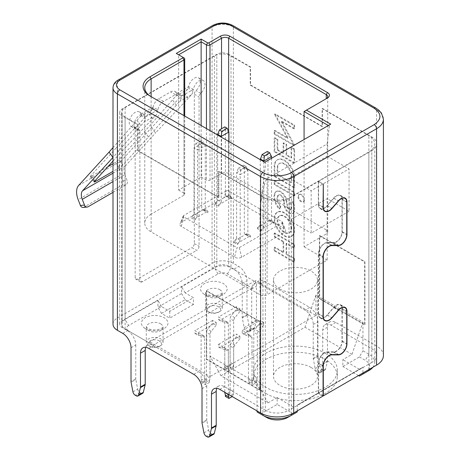 <?xml version="1.0" encoding="UTF-8"?>
<svg xmlns="http://www.w3.org/2000/svg" width="460" height="460" viewBox="0 0 460 460"><rect width="100%" height="100%" fill="white"/><g stroke="black" fill="none" stroke-linecap="round" stroke-linejoin="round"><path stroke-width="0.34" stroke-dasharray="2.3 1.72" d="M145.216 328.589C151.524 331.551 157.837 331.551 164.151 328.589C169.274 324.95 169.274 321.304 164.151 317.659C157.837 314.697 151.53 314.697 145.216 317.659C140.087 321.298 140.087 324.944 145.216 328.589M204.384 294.429C210.691 297.39 216.999 297.39 223.313 294.429C228.442 290.789 228.442 287.149 223.313 283.498C217.005 280.542 210.697 280.542 204.384 283.498C199.255 287.143 199.255 290.783 204.384 294.429M78.677 185.403L121.273 160.804L151.656 127.506L187.571 89.366A6.693 3.864 -120 0 0 188.307 87.814L188.594 86.641L193.327 89.372A8.366 4.83 -60 0 1 197.495 82.076A8.366 4.83 -60 0 1 203.239 80.517A8.366 4.83 -60 0 1 204.976 84.352A8.366 4.83 -60 0 1 200.75 93.334A3.346 1.932 120 0 0 199.059 96.933L199.059 246.267A3.346 1.932 -60 0 1 196.69 250.367L191.958 247.635A3.346 1.932 120 0 0 194.321 243.535L194.321 94.196A3.346 1.932 -60 0 1 196.012 90.603A8.366 4.83 120 0 0 200.238 81.615A8.366 4.83 120 0 0 198.507 77.786A8.366 4.83 120 0 0 192.763 79.344A8.366 4.83 120 0 0 188.594 86.641L176.387 93.685A8.366 4.83 120 0 0 174.84 91.448A8.366 4.83 120 0 0 170.654 91.862L158.827 98.699A8.366 4.83 120 0 0 153.094 107.134L157.826 109.865A8.366 4.83 -60 0 1 163.559 101.43L175.392 94.599A8.366 4.83 -60 0 1 179.572 94.185A8.366 4.83 -60 0 1 181.119 96.416L176.387 93.685L176.473 94.645A6.693 3.864 60 0 1 175.737 96.198L144.555 131.606L119.019 159.597A3.346 0.494 -36 0 1 115.31 162.438L112.999 163.771M274.787 218.437A14.013 8.09 -120 0 0 280.905 232.541A14.013 8.09 -120 0 0 291.709 236.296A14.013 8.09 -120 0 0 294.613 229.879A14.013 8.09 -120 0 0 288.495 215.774A14.013 8.09 -120 0 0 277.69 212.02A14.013 8.09 -120 0 0 274.787 218.437M294.02 230.218A14.013 8.09 60 0 1 291.117 236.636A14.013 8.09 60 0 1 280.318 232.881A14.013 8.09 60 0 1 274.2 218.776A14.013 8.09 60 0 1 277.098 212.359A14.013 8.09 60 0 1 287.902 216.114A14.013 8.09 60 0 1 294.02 230.218M280.951 206.27L280.364 206.609A8.021 4.629 60 0 1 276.995 198.685A8.021 4.629 60 0 1 277.409 196.466A4.226 2.438 60 0 1 278.219 195.212A4.226 2.438 60 0 1 281.25 196.115A4.226 2.438 60 0 1 283.279 200.019A134.527 77.671 60 0 1 283.814 203.544L284.406 203.199L285.016 206.413A6.877 3.967 -120 0 0 293.055 213.221A6.877 3.967 -120 0 0 294.176 211.853A13.932 8.044 -120 0 0 293.187 201.785L290.657 202.13A9.723 5.618 60 0 1 291.37 209.093A2.668 1.541 60 0 1 290.956 209.582A2.668 1.541 60 0 1 287.822 206.914A16.985 9.809 60 0 1 287.339 204.332A138.73 80.097 -120 0 0 286.798 200.727A8.429 4.87 -120 0 0 282.716 193.005A8.429 4.87 -120 0 0 276.707 191.233A8.429 4.87 -120 0 0 275.161 193.459A12.225 7.061 -120 0 0 274.614 196.627A12.225 7.061 -120 0 0 279.743 208.708L280.951 206.27A8.021 4.629 60 0 1 277.587 198.34A8.021 4.629 60 0 1 278.001 196.127A4.226 2.438 60 0 1 278.812 194.873A4.226 2.438 60 0 1 281.842 195.776A4.226 2.438 60 0 1 283.872 199.674A134.527 77.671 60 0 1 284.406 203.199M280.364 206.609L279.151 209.047A12.225 7.061 60 0 1 274.022 196.966A12.225 7.061 60 0 1 274.568 193.798L275.161 193.459M298.574 196.236A4.203 2.426 -120 0 0 300.409 200.468A4.203 2.426 -120 0 0 303.652 201.589A4.203 2.426 -120 0 0 304.52 199.669A4.203 2.426 -120 0 0 302.686 195.437A4.203 2.426 -120 0 0 299.443 194.31A4.203 2.426 -120 0 0 298.574 196.236M303.928 200.008A4.203 2.426 60 0 1 303.059 201.934A4.203 2.426 60 0 1 299.816 200.807A4.203 2.426 60 0 1 297.982 196.575A4.203 2.426 60 0 1 298.85 194.649A4.203 2.426 60 0 1 302.093 195.776A4.203 2.426 60 0 1 303.928 200.008M121.273 160.804A16.732 9.66 -120 0 0 119.18 167.359A16.732 9.66 -120 0 0 120.767 175.105L78.165 199.697M291.048 228.505A9.809 5.664 -120 0 0 286.764 218.632A9.809 5.664 -120 0 0 279.203 216.005A9.809 5.664 -120 0 0 277.173 220.495A9.809 5.664 -120 0 0 281.451 230.368A9.809 5.664 -120 0 0 289.012 232.996A9.809 5.664 -120 0 0 291.048 228.505M291.634 228.16A9.809 5.664 -120 0 0 287.356 218.287A9.809 5.664 -120 0 0 279.795 215.659A9.809 5.664 -120 0 0 277.765 220.15A9.809 5.664 -120 0 0 282.043 230.023A9.809 5.664 -120 0 0 289.604 232.651A9.809 5.664 -120 0 0 291.634 228.16M112.999 173.19L125.172 166.158A10.04 5.796 -120 0 0 123.918 170.091A10.04 5.796 -120 0 0 124.867 174.737L112.999 181.591M265.914 393.495A41.837 24.156 0 0 0 311.506 398.728A41.837 24.156 0 0 0 337.335 376.412A41.837 24.156 0 0 0 325.082 359.335A41.837 24.156 0 0 0 279.484 354.096A41.837 24.156 0 0 0 253.661 376.412A41.837 24.156 0 0 0 265.914 393.495M325.082 353.188A41.837 24.156 180 0 1 337.335 370.265A41.837 24.156 180 0 1 311.506 392.581A41.837 24.156 180 0 1 265.914 387.343A41.837 24.156 180 0 1 253.661 370.265A41.837 24.156 180 0 1 279.484 347.95A41.837 24.156 180 0 1 325.082 353.188M148.764 345.673A8.366 4.83 0 0 0 160.597 345.673A8.366 4.83 0 0 0 163.047 342.257A8.366 4.83 0 0 0 160.597 338.842A8.366 4.83 0 0 0 151.478 337.789A8.366 4.83 0 0 0 146.314 342.257A8.366 4.83 0 0 0 148.764 345.673L149.948 346.351A6.693 3.864 0 0 0 159.413 346.351A6.693 3.864 0 0 0 159.413 340.889A6.693 3.864 0 0 0 149.948 340.889A6.693 3.864 0 0 0 149.948 346.351L148.764 345.673M207.931 311.512A8.366 4.83 0 0 0 219.765 311.512A8.366 4.83 0 0 0 222.214 308.096A8.366 4.83 0 0 0 219.765 304.681A8.366 4.83 0 0 0 210.645 303.634A8.366 4.83 0 0 0 205.482 308.096A8.366 4.83 0 0 0 207.931 311.512L209.116 312.196A6.693 3.864 0 0 0 218.58 312.196A6.693 3.864 0 0 0 218.58 306.728A6.693 3.864 0 0 0 209.116 306.728A6.693 3.864 0 0 0 209.116 312.196L207.931 311.512M311.058 367.431A22.005 12.707 0 0 0 287.075 364.676A22.005 12.707 0 0 0 273.493 376.412A22.005 12.707 0 0 0 279.939 385.399A22.005 12.707 0 0 0 303.916 388.154A22.005 12.707 0 0 0 317.503 376.412A22.005 12.707 0 0 0 311.058 367.431M279.939 289.07A22.005 12.707 180 0 1 273.493 280.082A22.005 12.707 180 0 1 287.075 268.347A22.005 12.707 180 0 1 311.058 271.101A22.005 12.707 180 0 1 317.503 280.082A22.005 12.707 180 0 1 303.916 291.824A22.005 12.707 180 0 1 279.939 289.07M383.416 355.574A23.431 13.524 0 0 0 376.556 346.012L335.731 322.443A11.713 6.762 -120 0 0 329.872 321.862A11.713 6.762 -120 0 0 327.445 327.227L327.445 361.048A3.346 1.932 60 0 1 327.376 361.669L325.53 369.138A3.346 1.932 60 0 1 324.904 370.047A3.346 1.932 60 0 1 323.23 369.88L322.195 369.282A3.346 1.932 60 0 1 319.901 365.89L318.05 356.287A3.346 1.932 60 0 1 317.981 355.58L317.981 321.759A11.713 6.762 -120 0 0 309.695 307.412L264.73 281.451A11.713 6.762 -120 0 0 258.877 280.87A11.713 6.762 -120 0 0 256.45 286.235L256.45 320.056A3.346 1.932 60 0 1 256.375 320.678L254.529 328.147A3.346 1.932 60 0 1 253.908 329.055A3.346 1.932 60 0 1 252.235 328.888L251.194 328.291A3.346 1.932 60 0 1 248.9 324.898L247.054 315.296A3.346 1.932 60 0 1 246.98 314.594L246.98 280.767A11.713 6.762 -120 0 0 238.7 266.42L233.375 263.344A15.059 8.694 0 0 0 212.071 263.344L117.409 318.004A15.059 8.694 0 0 0 112.999 324.15M131.014 347.72L135.752 344.988A11.713 6.762 -120 0 0 127.466 330.642L122.141 327.566A8.366 4.83 180 0 1 119.692 324.15A8.366 4.83 180 0 1 122.141 320.735L216.804 266.081L216.804 54.291L122.141 108.945A8.366 4.83 0 0 0 119.692 112.361A8.366 4.83 0 0 0 122.141 115.776L137.712 124.769L137.712 150.776L218.558 197.449L218.558 171.442L265.322 198.438L265.322 410.234L224.497 386.659A11.713 6.762 -120 0 0 218.644 386.084A11.713 6.762 -120 0 0 216.775 388.315M135.752 344.988L135.752 378.81A3.346 1.932 -120 0 0 135.821 379.511L131.088 382.248M132.934 391.851L137.666 389.114L135.821 379.511M137.666 389.114A3.346 1.932 -120 0 0 139.961 392.512L141.001 393.11A3.346 1.932 -120 0 0 142.675 393.277M202.015 388.711L206.747 385.98A11.713 6.762 -120 0 0 198.467 371.634L153.496 345.673A11.713 6.762 -120 0 0 147.643 345.092A11.713 6.762 -120 0 0 145.774 347.323M206.747 385.98L206.747 419.802A3.346 1.932 -120 0 0 206.822 420.503L202.084 423.24M203.935 432.837L208.667 430.106L206.822 420.503M208.667 430.106A3.346 1.932 -120 0 0 210.962 433.504L212.002 434.102A3.346 1.932 -120 0 0 213.676 434.269M265.322 410.234A16.732 9.66 0 0 0 288.989 410.234L288.989 198.438L318.337 181.499L318.337 204.602A8.7 5.026 120 0 0 320.137 208.587A8.7 5.026 120 0 0 327.238 205.815L333.782 198.266A8.033 4.64 -60 0 1 340.337 195.707A8.033 4.64 -60 0 1 342.004 199.387L342.004 231.932A8.033 4.64 -60 0 1 333.782 242.541L327.238 242.541A8.7 5.026 120 0 0 318.337 254.041L318.337 313.916A8.7 5.026 120 0 0 320.137 317.9A8.7 5.026 120 0 0 327.238 315.129L333.782 307.573A8.033 4.64 -60 0 1 340.337 305.02A8.033 4.64 -60 0 1 342.004 308.695L342.004 341.245A8.033 4.64 -60 0 1 333.782 351.854L327.238 351.854A8.7 5.026 120 0 0 318.337 363.348L318.337 393.288L288.989 410.234M318.337 393.288L323.07 396.02M133.469 126.713L138.201 129.45A8.366 4.83 -60 0 1 135.706 129.174A8.366 4.83 -60 0 1 135.706 119.508A8.366 4.83 -60 0 1 144.072 114.678A8.366 4.83 -60 0 1 145.619 116.915L140.886 114.183A8.366 4.83 120 0 0 139.34 111.947A8.366 4.83 120 0 0 130.974 116.777A8.366 4.83 120 0 0 130.974 126.437A8.366 4.83 120 0 0 133.469 126.713A3.346 1.932 -60 0 1 134.464 126.828A3.346 1.932 -60 0 1 135.159 128.357L135.159 277.69A3.346 1.932 120 0 0 135.849 279.226A3.346 1.932 120 0 0 137.523 279.059L191.958 247.635M259.664 390.091L259.664 321.684L206.413 290.938L206.413 359.352L259.664 390.091L259.963 389.925L259.963 321.511L206.712 290.766L206.413 290.938M233.967 269.152L228.637 266.081L228.637 54.291L250.527 66.924L250.527 84.916L322.42 126.425L322.42 108.433L371.824 136.953A16.732 9.66 180 0 1 376.723 143.784A16.732 9.66 180 0 1 371.824 150.615L371.824 362.411A16.732 9.66 0 0 0 376.723 355.574A16.732 9.66 0 0 0 371.824 348.743L330.999 325.174A11.713 6.762 -120 0 0 325.139 324.593A11.713 6.762 -120 0 0 322.713 329.958L322.713 363.779A3.346 1.932 60 0 1 322.644 364.4L320.792 371.87A3.346 1.932 60 0 1 320.171 372.778A3.346 1.932 60 0 1 318.498 372.617L317.463 372.013A3.346 1.932 60 0 1 315.163 368.621L313.317 359.018A3.346 1.932 60 0 1 313.248 358.317L313.248 324.49A11.713 6.762 -120 0 0 304.963 310.143L259.998 284.182A11.713 6.762 -120 0 0 254.138 283.601A11.713 6.762 -120 0 0 251.712 288.966L251.712 322.788A3.346 1.932 60 0 1 251.643 323.409L249.797 330.878A3.346 1.932 60 0 1 249.176 331.792A3.346 1.932 60 0 1 247.497 331.625L246.462 331.027A3.346 1.932 60 0 1 244.168 327.629L242.316 318.027A3.346 1.932 60 0 1 242.247 317.325L242.247 283.498A11.713 6.762 -120 0 0 233.967 269.152L238.7 266.42M371.824 362.411L318.573 393.15L323.07 395.749M318.573 393.15L318.573 363.216L323.075 365.815M331.407 354.625L327.135 352.159A8.366 4.83 120 0 0 318.573 363.216M327.135 352.159L333.678 352.159A8.366 4.83 120 0 0 342.24 341.107L342.24 308.556A8.366 4.83 120 0 0 340.503 304.727A8.366 4.83 120 0 0 333.678 307.389L327.135 314.945L331.867 317.676M323.07 316.376L318.573 313.777A8.366 4.83 120 0 0 320.304 317.607A8.366 4.83 120 0 0 327.135 314.945M318.573 313.777L318.573 253.903L323.075 256.502M331.407 245.318L327.135 242.851A8.366 4.83 120 0 0 318.573 253.903M327.135 242.851L333.678 242.851A8.366 4.83 120 0 0 342.24 231.794L342.24 199.249A8.366 4.83 120 0 0 340.503 195.419A8.366 4.83 120 0 0 333.678 198.082L327.135 205.631L331.867 208.368M323.07 207.063L318.573 204.464A8.366 4.83 120 0 0 320.304 208.299A8.366 4.83 120 0 0 327.135 205.631M318.573 204.464L318.573 181.361L323.305 184.092M323.07 184.23L318.337 181.499M264.73 162.23L265.759 162.823L259.998 209.375C261.596 195.27 265.5 178.359 267.099 178.63L327.152 143.957L329.36 126.103L330.7 124.142M151.11 96.634A21.752 12.558 0 0 0 151.133 96.646L265.759 162.823M149.948 95.962L151.133 96.646L149.948 95.962L151.133 96.646L151.133 231.92L259.998 294.774A5.02 2.898 -0 0 0 267.099 294.774L327.152 260.101L327.152 198.611L289.282 220.472L289.282 178.118L327.152 156.256L327.152 143.957M151.133 96.646L151.133 214.159L183.971 195.195A2.513 1.449 0 0 0 184.707 194.172A2.513 1.449 0 0 0 183.971 193.148L183.971 57.874L176.278 53.435M326.272 98.687A5.02 2.898 180 0 1 326.266 98.693L304.077 111.504M329.36 126.103L328.336 125.511M137.523 279.059L142.255 281.79L196.69 250.367M142.255 281.79A3.346 1.932 -60 0 1 140.582 281.957A3.346 1.932 -60 0 1 139.892 280.427L135.159 277.69M138.201 129.45A3.346 1.932 -60 0 1 139.196 129.559A3.346 1.932 -60 0 1 139.892 131.088L139.892 280.427M140.237 116.696L152.07 109.859A6.693 3.864 -120 0 0 152.806 108.313L153.094 107.134L140.886 114.183L140.973 115.144A6.693 3.864 60 0 1 140.237 116.696L112.999 147.608M228.637 266.081A8.366 4.83 0 0 0 216.804 266.081M259.664 321.684L259.963 321.511M206.413 359.352L206.712 359.179L259.963 389.925M206.712 290.766L206.712 359.179M288.989 198.438A16.732 9.66 180 0 1 265.322 198.438M322.42 108.433L322.126 108.606L368.862 135.591A20.079 11.592 180 0 1 374.745 143.784A20.079 11.592 180 0 1 368.862 151.984L291.358 196.73A20.079 11.592 180 0 1 262.953 196.73L218.856 171.269L218.558 171.442M318.573 181.361L371.824 150.615M218.558 197.449L218.856 197.282L218.856 171.269M137.712 150.776L138.011 150.604L218.856 197.282M137.712 124.769L138.011 124.597L138.011 150.604M319.694 298.546L364.935 324.668L364.935 261.717L319.694 235.6L319.694 298.546L319.401 298.718L319.401 296.959L315.911 294.946L315.911 315.439L255.559 280.594L255.559 281.963L231.006 267.789A11.713 6.762 0 0 0 214.44 267.789L181.602 286.747L181.602 293.578L157.935 307.24L157.935 300.409L125.097 319.366A11.713 6.762 0 0 0 121.67 324.15A11.713 6.762 0 0 0 125.097 328.934L153.203 345.155L125.097 328.934L125.097 117.145L138.011 124.597M283.711 241.552L283.711 252.195L274.787 247.043L274.787 250.476L294.613 261.918L294.613 258.486L286.683 253.908L286.683 243.265L294.613 247.842L294.613 244.409L274.787 232.967L274.787 236.4L283.711 241.552L283.118 241.891L283.118 252.534L283.711 252.195M294.613 195.661L294.613 192.228L274.787 180.786L274.787 184.218L294.613 195.661L294.02 196.006L274.2 184.558L274.787 184.218M274.787 176.094L294.613 187.536L294.613 177.468A14.013 8.09 -120 0 0 288.495 163.363A14.013 8.09 -120 0 0 277.69 159.608A14.013 8.09 -120 0 0 274.787 166.025L274.787 176.094L274.2 176.433L274.2 166.365A14.013 8.09 60 0 1 277.098 159.948A14.013 8.09 60 0 1 287.902 163.702A14.013 8.09 60 0 1 294.02 177.807L294.02 187.881L294.613 187.536M277.765 149.661L277.765 139.363L274.787 137.643L274.787 151.374L294.613 162.817L294.613 149.086L291.634 147.373L291.634 157.671L286.683 154.807L286.683 144.509L283.711 142.796L283.711 153.094L277.765 149.661L277.173 150L277.173 139.702L277.765 139.363M275.091 113.902L288.086 137.994L274.787 130.318L274.787 133.751L294.613 145.199L281.79 121.198L294.613 128.605L294.613 125.172L275.091 113.902L274.499 114.241L294.02 125.511L294.613 125.172M151.133 214.159A21.752 12.558 0 0 0 144.762 223.037A21.752 12.558 0 0 0 151.133 231.92M201.129 125.511L201.129 177.094L178.647 190.072L178.647 54.803M201.129 177.094L206.454 180.165A2.513 1.449 0 0 0 210.001 180.165L221.542 173.506A5.02 2.898 180 0 1 228.637 173.506L326.266 229.868A5.02 2.898 180 0 1 327.733 231.92A5.02 2.898 180 0 1 326.266 233.967L304.077 246.778L304.077 139.518M327.152 260.101L304.077 246.778M327.152 156.256L349.042 168.895L349.042 211.249L327.152 198.611M152.806 108.313L157.435 112.113L157.826 109.865L145.619 116.915L145.601 118.945L140.973 115.144M107.824 166.756L91.643 176.099A3.346 0.494 -36 0 1 90.281 176.6A3.346 0.494 -36 0 1 90.62 175.996L116.156 147.999L120.054 153.352L155.963 115.213A13.386 7.728 -120 0 0 157.435 112.113M152.662 118.841L148.764 113.488L152.07 109.859M116.156 147.999L148.764 113.488M136.93 120.319L140.829 125.672L112.999 157.406M155.963 115.213L144.135 122.049L140.829 125.672M144.135 122.049A13.386 7.728 -120 0 0 145.601 118.945M184.264 92.989L188.157 98.342L191.463 94.72A13.386 7.728 -120 0 0 192.935 91.615L193.327 89.372L181.119 96.416L181.102 98.446L176.473 94.645M192.935 91.615L188.307 87.814M181.102 98.446A13.386 7.728 60 0 1 179.63 101.551L176.329 105.173L172.431 99.82M149.655 343.108L149.655 341.74L255.559 280.594M315.911 315.439L218.644 371.594L210.001 356.086L210.001 376.585L149.655 341.74M257.042 410.912L257.042 383.243L210.001 356.086M349.042 211.249L311.178 233.111L311.178 190.756L349.042 168.895M297.275 410.912L297.275 405.105L362.946 367.189L362.946 372.997M372.916 367.241A20.079 11.592 0 0 0 374.745 362.411A20.079 11.592 0 0 0 368.862 354.211L362.946 350.796L362.946 323.857L364.642 324.835L364.642 261.889L319.401 235.767L319.401 296.959L362.946 322.098L352.003 354.378L342.832 359.674L342.832 366.505L359.398 356.943L362.946 350.796M125.097 117.145A11.713 6.762 180 0 1 121.67 112.361A11.713 6.762 180 0 1 125.097 107.577L214.44 55.999A11.713 6.762 180 0 1 231.006 55.999L250.228 67.097L250.228 85.088L322.126 126.598L322.126 108.606M250.228 85.088L250.527 84.916M322.42 126.425L322.126 126.598M250.228 67.097L250.527 66.924M228.637 54.291A8.366 4.83 0 0 0 216.804 54.291M364.642 324.835L364.935 324.668M364.935 261.717L364.642 261.889M362.946 322.098L362.946 323.857L319.401 298.718M319.401 235.767L319.694 235.6M283.118 252.534L274.2 247.388L274.787 247.043M274.787 232.967L274.2 233.312L274.2 236.745L274.787 236.4M274.2 236.745L283.118 241.891M274.2 233.312L294.02 244.755L294.613 244.409M294.02 244.755L294.02 248.187L294.613 247.842M294.02 248.187L286.091 243.61L286.683 243.265M286.091 243.61L286.091 254.253L286.683 253.908M286.091 254.253L294.02 258.83L294.613 258.486M294.02 258.83L294.02 262.263L294.613 261.918M294.02 262.263L274.2 250.821L274.787 250.476M274.2 250.821L274.2 247.388M290.657 202.13L293.187 201.785M292.594 202.13A13.932 8.044 60 0 1 293.583 212.192L294.176 211.853M293.583 212.192A6.877 3.967 60 0 1 292.462 213.566A6.877 3.967 60 0 1 284.424 206.753L283.814 203.544M283.872 199.674L283.279 200.019M278.001 196.127L277.409 196.466M279.151 209.047L279.743 208.708M274.568 193.798A8.429 4.87 60 0 1 276.121 191.573A8.429 4.87 60 0 1 282.124 193.344A8.429 4.87 60 0 1 286.206 201.066L286.798 200.727M286.206 201.066A138.73 80.097 60 0 1 286.747 204.677L287.339 204.332M291.37 209.093L290.777 209.438A2.668 1.541 60 0 1 290.363 209.921A2.668 1.541 60 0 1 287.236 207.253A16.985 9.809 60 0 1 286.747 204.677M290.07 202.475A9.723 5.618 60 0 1 290.777 209.438M274.787 180.786L274.2 181.125L294.02 192.573L294.613 192.228M294.02 192.573L294.02 196.006M274.2 184.558L274.2 181.125M294.02 187.881L274.2 176.433M277.173 139.702L274.2 137.983L274.787 137.643M294.613 149.086L294.02 149.431L291.048 147.712L291.048 158.01L286.091 155.152L286.091 144.854L283.118 143.135L283.118 153.433L283.711 153.094M283.118 153.433L277.173 150M283.118 143.135L283.711 142.796M286.091 144.854L286.683 144.509M286.091 155.152L286.683 154.807M291.048 158.01L291.634 157.671M291.048 147.712L291.634 147.373M294.02 149.431L294.02 163.162L294.613 162.817M294.02 163.162L274.2 151.719L274.787 151.374M274.2 151.719L274.2 137.983M274.787 130.318L274.2 130.663L287.494 138.339L288.086 137.994M287.494 138.339L274.499 114.241M294.02 125.511L294.02 128.944L294.613 128.605M294.02 128.944L281.198 121.543L281.79 121.198M281.198 121.543L294.02 145.538L294.613 145.199M294.02 145.538L274.2 134.096L274.787 133.751M274.2 134.096L274.2 130.663M183.971 193.148L178.647 190.072M223.905 197.76L181.309 222.352A5.02 2.898 0 0 0 179.981 223.721A5.02 2.898 0 0 0 181.309 226.452L234.554 257.197A5.02 2.898 0 0 0 241.655 257.197L284.257 232.605A5.02 2.898 0 0 0 285.585 229.868A5.02 2.898 0 0 0 284.257 228.505L231.006 197.76A5.02 2.898 0 0 0 223.905 197.76L226.274 190.929A1.673 0.966 180 0 1 228.637 190.929L281.888 221.668A1.673 0.966 180 0 1 282.331 222.128A1.673 0.966 180 0 1 281.888 223.037L239.292 247.63A1.673 0.966 180 0 1 236.923 247.63L234.554 257.197M289.282 178.118L311.178 190.756M289.282 220.472L311.178 233.111M112.999 161.086L120.054 153.352M144.555 131.606L148.453 136.959L122.912 164.95A3.346 0.494 -36 0 1 119.203 167.791L112.999 171.373M176.329 105.173L148.453 136.959M151.656 127.506L155.549 132.859L188.157 98.342M83.064 207.42A3.346 2.639 84.9 0 0 83.95 207.138L121.82 185.276A3.346 2.639 84.9 0 0 122.998 180.861L120.767 175.105M125.172 166.158L155.549 132.859M112.999 192.372L125.913 184.908A3.346 2.639 84.9 0 0 127.098 180.492L124.867 174.737M236.331 306.728L218.58 316.974L222.134 319.027L239.878 308.781L236.331 306.728L236.331 309.459L231.311 315.675A3.346 1.932 120 0 0 230.121 318.734L230.121 362.238L229.528 366.678L225.388 369.07L224.796 365.315L224.796 321.81A3.346 1.932 120 0 0 224.1 320.275A3.346 1.932 120 0 0 223.6 320.125L218.58 319.711L218.58 316.974M245.795 332.689L263.545 322.443L259.998 320.39L259.998 323.127L254.978 329.337A3.346 1.932 120 0 0 253.788 332.396L257.335 334.449L257.335 377.953L256.743 382.392L252.603 384.784L252.011 381.024L252.011 337.519A3.346 1.932 120 0 0 251.315 335.99A3.346 1.932 120 0 0 250.821 335.834L245.795 335.421L245.795 332.689L242.247 330.642L259.998 320.39M257.042 383.243L267.984 402.885L220.949 375.728L218.644 371.594L210.001 376.585M228.344 394.346L228.344 351.187L224.796 349.134A3.346 1.932 120 0 0 224.1 347.605A3.346 1.932 120 0 0 223.6 347.449L218.58 347.035L218.58 344.304L222.134 346.351L239.878 336.105L236.331 334.058L236.331 336.789L231.311 342.999A3.346 1.932 120 0 0 230.121 346.058L233.668 348.111L233.668 391.615L233.076 396.054L232.191 396.566M218.58 344.304L236.331 334.058M212.664 320.39L194.913 330.642L198.467 332.689L216.217 322.443L212.664 320.39L212.664 323.127L207.644 329.337A3.346 1.932 120 0 0 206.454 332.396L206.454 375.9L205.861 380.345L201.721 382.731L201.129 378.977L201.129 335.472A3.346 1.932 120 0 0 200.433 333.937A3.346 1.932 120 0 0 199.933 333.787L194.913 333.373L194.913 330.642M257.042 411.941L260.59 413.988L277.156 404.426L293.721 413.988L287.805 417.404M267.984 402.885L277.156 397.595L277.156 404.426M260.59 413.988L266.507 417.404M365.315 372.657L359.398 376.073M297.275 405.105L362.946 367.189M293.721 413.988L297.275 411.941M125.097 107.577L125.097 319.366L128.65 325.519L161.489 306.555L169.769 311.339L193.436 297.678L185.15 292.893L217.988 273.936A6.693 3.864 180 0 1 227.458 273.936L252.011 288.109L255.559 281.963M315.911 294.946L304.963 327.227L220.949 375.728M359.398 356.943L365.315 360.358L368.862 354.211L368.862 135.591M291.048 182.729L291.048 176.094A9.809 5.664 -120 0 0 286.764 166.221A9.809 5.664 -120 0 0 279.203 163.593A9.809 5.664 -120 0 0 277.173 168.084L277.173 174.719L291.048 182.729L291.634 182.39L291.634 175.749A9.809 5.664 -120 0 0 287.356 165.876A9.809 5.664 -120 0 0 279.795 163.248A9.809 5.664 -120 0 0 277.765 167.739L277.765 174.374L291.634 182.39M226.274 190.929L183.672 215.521A1.673 0.966 0 0 0 183.23 215.976A1.673 0.966 0 0 0 183.672 216.89L236.923 247.63M128.65 325.519A6.693 3.864 0 0 0 128.65 330.981L125.097 328.934L128.65 330.981M252.011 288.109L153.203 345.155M224.796 365.315L228.344 367.362L228.344 323.857A3.346 1.932 120 0 0 227.648 322.328A3.346 1.932 120 0 0 227.154 322.172L222.134 321.759L218.58 319.711M222.134 321.759L222.134 319.027M239.878 308.781L239.878 311.512L236.331 309.459M263.545 322.443L263.545 325.174L259.998 323.127M263.545 325.174L258.526 331.384A3.346 1.932 120 0 0 257.335 334.449M252.011 337.519L248.463 335.472A3.346 1.932 120 0 0 247.767 333.937A3.346 1.932 120 0 0 247.267 333.787L242.247 333.373L245.795 335.421M242.247 333.373L242.247 330.642M239.878 336.105L239.878 338.836L236.331 336.789M228.344 351.187A3.346 1.932 120 0 0 227.648 349.652A3.346 1.932 120 0 0 227.154 349.502L222.134 349.088L222.134 346.351M239.878 338.836L234.859 345.052A3.346 1.932 120 0 0 233.668 348.111M218.58 347.035L222.134 349.088M201.129 378.977L204.677 381.024L204.677 337.519A3.346 1.932 120 0 0 203.987 335.99A3.346 1.932 120 0 0 203.487 335.834L198.467 335.421L194.913 333.373M198.467 335.421L198.467 332.689M216.217 322.443L216.217 325.174L212.664 323.127M277.156 397.595L293.721 407.157M352.003 354.378L304.963 327.227M359.398 369.242L342.832 359.674M365.349 372.634A15.059 8.694 0 0 0 365.315 360.358M358.507 375.561L342.832 366.505M161.489 306.555L157.935 300.409M169.769 311.339L169.769 318.171L161.489 313.392L157.935 307.24M161.489 313.392L185.15 299.724L181.602 293.578M185.15 292.893L181.602 286.747M185.15 299.724L193.436 304.509L193.436 297.678M277.173 174.719L277.765 174.374M215.033 202.883L228.051 195.368L231.598 197.42L218.58 204.93L215.033 202.883L215.033 204.251L218.58 206.298L218.58 204.93M260.291 159.672L260.291 224.572L263.844 226.625L262.51 228.758L261.182 229.528L257.629 227.476L270.647 219.96L274.2 222.013L272.866 222.784L271.538 222.186L271.538 158.303M260.291 224.572L257.629 228.844L261.182 230.891L262.51 228.758L272.866 222.784L274.2 223.376L270.647 221.329L270.647 219.96M207.931 211.083L207.931 212.445L205.269 211.255L205.269 145.665L197.576 150.104L197.576 215.694L196.248 217.827L194.913 218.598L191.366 216.545L204.384 209.03L207.931 211.083L196.248 217.827L194.913 219.96L191.366 217.913L191.366 216.545M250.533 235.675L250.533 237.044L247.871 235.848L247.871 170.257L240.177 174.702L240.177 240.287L238.843 242.42L237.515 243.19L233.967 241.143L246.98 233.628L250.533 235.675L238.843 242.42L237.515 244.559L233.967 242.506L233.967 241.143M193.436 304.509L169.769 318.171M228.344 367.362L228.936 369.754L225.388 367.701M228.936 369.754L228.936 371.122L225.388 369.07M229.528 366.678L233.076 368.73L228.936 371.122M233.076 368.73L233.076 367.362L229.528 365.315M233.076 367.362L233.668 364.285L230.121 362.238M233.668 364.285L233.668 320.781A3.346 1.932 -60 0 1 234.859 317.722L239.878 311.512M248.463 335.472L248.463 378.977L252.011 381.024M248.463 378.977L249.05 381.369L252.603 383.416M249.05 381.369L249.05 382.731L252.603 384.784M256.743 382.392L253.195 380.345L249.05 382.731M253.195 380.345L253.195 378.977L256.743 381.024M253.195 378.977L253.788 375.9L257.335 377.953M253.788 375.9L253.788 332.396M224.796 349.134L224.796 392.299M233.076 396.054L229.528 394.007L225.388 396.399M229.528 394.007L229.528 392.639L233.076 394.691M229.528 392.639L230.121 389.568L233.668 391.615M230.121 389.568L230.121 346.058M204.677 381.024L205.269 383.416L201.721 381.369M205.269 383.416L205.269 384.784L201.721 382.731M205.861 380.345L209.409 382.392L205.269 384.784M209.409 382.392L209.409 381.024L205.861 378.977M209.409 381.024L210.001 377.953L206.454 375.9M210.001 377.953L210.001 334.449A3.346 1.932 -60 0 1 211.197 331.384L216.217 325.174M217.695 135.073L217.695 199.979L215.033 204.251M231.598 197.42L231.598 198.783L225.388 195.54L225.388 129.95L217.695 134.395M217.695 199.979L221.243 202.032L218.58 206.298M231.598 198.783L225.388 195.54M228.051 196.736L228.051 195.368M270.647 221.329L267.984 220.133L267.984 154.548L260.291 158.987M257.629 228.844L257.629 227.476M261.182 230.891L261.182 229.528M274.2 222.013L274.2 223.376M194.913 218.598L194.913 219.96M204.384 209.03L204.384 210.398L207.931 212.445M204.384 210.398L201.721 209.202L201.721 143.618L205.269 145.665L203.492 141.91L198.168 144.98L195.805 143.618L194.028 148.057L194.028 213.641L191.366 217.913M237.515 243.19L237.515 244.559M246.98 233.628L246.98 234.991L250.533 237.044M246.98 234.991L244.317 233.795L247.871 235.848M240.177 240.287L236.63 238.24L233.967 242.506M221.243 202.032L221.243 137.126M228.936 132.003L225.388 129.95L224.796 126.879M228.936 141.565L228.936 197.587M263.844 161.719L263.844 226.625M271.538 156.595L267.984 154.548L267.392 151.472M267.984 220.133L271.538 222.186M197.576 215.694L194.028 213.641M198.168 144.98L197.576 150.104L194.028 148.057L201.721 143.618L201.129 140.541L203.492 141.91M205.269 211.255L201.721 209.202M236.63 238.24L236.63 172.649L240.177 174.702L240.77 169.579L246.094 166.503L247.871 170.257L244.317 168.21L244.317 233.795M201.129 140.541L195.805 143.618M238.401 168.21L243.725 165.134L244.317 168.21L236.63 172.649L238.401 168.21L240.77 169.579M243.725 165.134L246.094 166.503M160.597 323.811A8.366 4.83 180 0 1 163.047 327.227A8.366 4.83 180 0 1 157.883 331.689A8.366 4.83 180 0 1 148.764 330.642A8.366 4.83 180 0 1 146.314 327.227A8.366 4.83 180 0 1 151.478 322.759A8.366 4.83 180 0 1 160.597 323.811M219.765 289.65A8.366 4.83 180 0 1 222.214 293.066A8.366 4.83 180 0 1 217.051 297.528A8.366 4.83 180 0 1 207.931 296.481A8.366 4.83 180 0 1 205.482 293.066A8.366 4.83 180 0 1 210.645 288.604A8.366 4.83 180 0 1 219.765 289.65M112.999 87.762A15.059 8.694 180 0 1 117.409 81.615L117.409 318.004M122.734 333.373L127.466 330.642M135.752 378.81L131.014 381.541M139.961 392.512L135.228 395.243M141.001 393.11L136.269 395.841M148.764 348.404L153.496 345.673M193.729 374.365L198.467 371.634M206.747 419.802L202.015 422.533M210.962 433.504L206.23 436.235M212.002 434.102L207.264 436.833M219.765 389.396L224.497 386.659M118.099 80.086A3.346 1.932 -120 0 0 117.409 81.615L212.071 26.962L212.071 263.344M122.141 327.566L122.141 115.776M335.731 322.443L330.999 325.174M333.678 352.159L337.881 354.585M342.24 341.107L346.736 343.7M342.24 308.556L346.731 311.15M333.678 307.389L338.41 310.126M333.678 242.851L337.881 245.278M342.24 231.794L346.736 234.393M342.24 199.249L346.731 201.842M333.678 198.082L338.41 200.813M318.337 204.602L323.07 207.333M327.238 205.815L331.798 208.449M333.782 198.266L338.341 200.893M346.736 202.118L342.004 199.387M342.004 231.932L346.736 234.663M338.514 245.278L333.782 242.541M327.238 242.541L331.976 245.278M318.337 254.041L323.07 256.772M318.337 313.916L323.07 316.647M327.238 315.129L331.798 317.756M333.782 307.573L338.341 310.207M346.736 311.426L342.004 308.695M342.004 341.245L346.736 343.976M338.514 354.585L333.782 351.854M327.238 351.854L331.976 354.585M318.337 363.348L323.07 366.085M376.556 346.012L376.556 109.629A23.431 13.524 180 0 1 383.416 119.192M232.679 25.426A3.346 1.932 120 0 1 233.375 26.962L376.556 109.629A3.346 1.932 120 0 0 375.86 108.094M233.375 263.344L233.375 26.962A15.059 8.694 0 0 0 212.071 26.962A3.346 1.932 60 0 1 212.767 25.426M200.75 93.334L196.012 90.603M194.321 94.196L199.059 96.933M194.321 243.535L199.059 246.267M135.159 128.357L139.892 131.088M163.559 101.43L158.827 98.699M175.392 94.599L170.654 91.862M175.737 96.198L187.571 89.366M122.141 108.945L122.141 320.735M371.824 136.953L371.824 348.743M327.445 327.227L322.713 329.958M267.099 178.63L267.099 294.774M259.998 209.375L259.998 294.774M183.971 195.195L183.971 115.604M326.266 229.868L326.266 233.967M228.637 131.376L228.637 173.506M242.247 283.498L246.98 280.767M262.953 196.73L262.953 414.161M291.358 414.161L291.358 196.73M368.862 369.581L368.862 151.984M227.458 273.936L231.006 267.789L231.006 55.999M242.247 317.325L246.98 314.594M247.054 315.296L242.316 318.027M244.168 327.629L248.9 324.898M251.194 328.291L246.462 331.027M247.497 331.625L252.235 328.888M254.529 328.147L249.797 330.878M251.643 323.409L256.375 320.678M256.45 320.056L251.712 322.788M251.712 288.966L256.45 286.235M259.998 284.182L264.73 281.451M309.695 307.412L304.963 310.143M313.248 324.49L317.981 321.759M313.248 358.317L317.981 355.58M318.05 356.287L313.317 359.018M315.163 368.621L319.901 365.89M322.195 369.282L317.463 372.013M318.498 372.617L323.23 369.88M325.53 369.138L320.792 371.87M322.644 364.4L327.376 361.669M327.445 361.048L322.713 363.779M284.424 206.753L285.016 206.413M287.822 206.914L287.236 207.253M294.613 177.468L294.02 177.807M274.2 166.365L274.787 166.025M206.454 128.587L206.454 180.165M221.542 173.506L221.542 128.754M191.463 94.72L179.63 101.551M90.62 175.996L94.513 181.349M91.643 176.099L95.042 180.774M115.31 162.438L119.203 167.791M119.019 159.597L122.912 164.95M122.998 180.861L127.098 180.492M217.988 273.936L214.44 267.789L214.44 55.999M183.672 215.521L181.309 222.352M181.309 226.452L183.672 216.89M228.637 190.929L231.006 197.76M281.888 221.668L284.257 228.505M281.888 223.037L284.257 232.605M239.292 247.63L241.655 257.197M210.001 180.165L210.001 130.634M83.95 207.138L88.05 206.77M125.913 184.908L121.82 185.276M291.048 176.094L291.634 175.749M277.765 167.739L277.173 168.084M227.154 322.172L223.6 320.125M228.344 323.857L224.796 321.81M233.668 320.781L230.121 318.734M234.859 317.722L231.311 315.675M258.526 331.384L254.978 329.337M247.267 333.787L250.821 335.834M234.859 345.052L231.311 342.999M223.6 347.449L227.154 349.502M203.487 335.834L199.933 333.787M204.677 337.519L201.129 335.472M210.001 334.449L206.454 332.396M211.197 331.384L207.644 329.337M163.047 342.257L163.064 327.094C164.203 326.957 162.633 327.773 158.349 329.55C153.801 330.228 150.259 329.826 147.723 328.342L146.297 327.094L146.314 342.257M222.214 308.096L222.232 292.939C223.37 292.796 221.795 293.612 217.511 295.389C212.968 296.067 209.427 295.665 206.891 294.181L205.465 292.939L205.482 308.096M198.507 77.786L203.239 80.517M291.117 236.636L291.709 236.296M303.059 201.934L303.652 201.589M279.203 216.005L279.795 215.659M337.335 376.412L337.335 370.265M159.413 346.351L160.597 345.673M218.58 312.196L219.765 311.512M273.493 280.082L273.493 376.412M147.643 345.092L142.91 347.823M218.644 386.084L213.906 388.815M340.503 304.727L345.241 307.464M320.304 317.607L323.846 319.654M340.503 195.419L345.241 198.151M320.304 208.299L323.846 210.341M320.137 208.587L324.869 211.318M340.337 195.707L343.902 197.765M320.137 317.9L324.869 320.631M340.337 305.02L343.902 307.073M140.582 281.957L135.849 279.226M134.464 126.828L139.196 129.559M130.974 126.437L135.706 129.174M139.34 111.947L144.072 114.678M174.84 91.448L179.572 94.185M119.692 112.361L119.692 324.15M325.139 324.593L329.872 321.862M144.762 87.762L144.762 223.037M374.745 362.411L374.745 143.784M376.723 355.574L376.723 143.784M249.176 331.792L253.908 329.055M254.138 283.601L258.877 280.87M320.171 372.778L324.904 370.047M277.098 212.359L277.69 212.02M292.462 213.566L293.055 213.221M278.219 195.212L278.812 194.873M276.121 191.573L276.707 191.233M290.363 209.921L290.956 209.582M298.85 194.649L299.443 194.31M277.098 159.948L277.69 159.608M184.707 116.029L184.707 194.172M327.733 231.92L327.733 96.646M94.173 181.953L90.281 176.6M121.67 324.15L121.67 112.361M183.23 215.976L179.981 223.721M282.331 222.128L285.585 229.868M289.012 232.996L289.604 232.651M279.203 163.593L279.795 163.248M227.648 322.328L224.1 320.275M247.767 333.937L251.315 335.99M224.1 347.605L227.648 349.652M203.987 335.99L200.433 333.937M253.661 376.412L253.661 370.265M317.503 280.082L317.503 376.412"/><path stroke-width="0.69" d="M112.999 181.591L82.265 199.335L84.502 205.091L80.402 205.453L78.165 199.697A16.732 9.66 60 0 1 76.584 191.952A16.732 9.66 60 0 1 78.677 185.403L109.054 152.099L112.953 157.452L82.57 190.756L112.999 173.19M82.265 199.335A10.04 5.796 60 0 1 81.316 194.683A10.04 5.796 60 0 1 82.57 190.756M117.409 330.297L117.409 93.915A15.059 8.694 180 0 1 112.999 87.762L112.999 324.15A15.059 8.694 0 0 0 117.409 330.297L122.734 333.373A11.713 6.762 -120 0 1 131.014 347.72L131.014 381.541A3.346 1.932 60 0 0 131.088 382.248L132.934 391.851A3.346 1.932 60 0 0 135.228 395.243L136.269 395.841A3.346 1.932 60 0 0 137.942 396.008A3.346 1.932 60 0 0 138.563 395.1L140.409 387.63L145.147 384.899L143.296 392.368L138.563 395.1M260.59 412.965A23.431 13.524 0 0 0 293.721 412.965L293.721 176.577A23.431 13.524 180 0 1 260.59 176.577A3.346 1.932 -60 0 1 262.953 172.477L119.772 89.815A3.346 1.932 120 0 0 117.409 93.915L260.59 176.577L260.59 412.965L219.765 389.396A11.713 6.762 -120 0 0 213.906 388.815A11.713 6.762 -120 0 0 211.479 394.174L211.479 428.001A3.346 1.932 60 0 1 211.41 428.622L209.564 436.091A3.346 1.932 60 0 1 208.938 437A3.346 1.932 60 0 1 207.264 436.833L206.23 436.235A3.346 1.932 60 0 1 203.935 432.837L202.084 423.24A3.346 1.932 60 0 1 202.015 422.533L202.015 388.711A11.713 6.762 -120 0 0 193.729 374.365L148.764 348.404A11.713 6.762 -120 0 0 142.91 347.823A11.713 6.762 -120 0 0 140.484 353.188L140.484 387.009A3.346 1.932 60 0 1 140.409 387.63M137.942 396.008L142.675 393.277A3.346 1.932 -120 0 0 143.296 392.368M145.147 384.899A3.346 1.932 -120 0 0 145.216 384.278L145.216 350.451L140.484 353.188M145.774 347.323A11.713 6.762 -120 0 0 145.216 350.451M208.938 437L213.676 434.269A3.346 1.932 -120 0 0 214.297 433.354L209.564 436.091M211.41 428.622L216.142 425.891L214.297 433.354M216.142 425.891A3.346 1.932 -120 0 0 216.217 425.27L216.217 391.443L211.479 394.174M216.775 388.315A11.713 6.762 -120 0 0 216.217 391.443M293.721 412.965L323.07 396.02L323.07 366.085A8.7 5.026 -60 0 1 331.976 354.585L338.514 354.585A8.033 4.64 120 0 0 346.736 343.976L346.736 311.426A8.033 4.64 120 0 0 345.069 307.751A8.033 4.64 120 0 0 338.514 310.31L331.976 317.86A8.7 5.026 -60 0 1 324.869 320.631A8.7 5.026 -60 0 1 323.07 316.647L323.07 256.772A8.7 5.026 -60 0 1 331.976 245.278L338.514 245.278A8.033 4.64 120 0 0 346.736 234.663L346.736 202.118A8.033 4.64 120 0 0 345.069 198.438A8.033 4.64 120 0 0 338.514 200.997L331.976 208.552A8.7 5.026 -60 0 1 324.869 211.318A8.7 5.026 -60 0 1 323.07 207.333L323.305 184.092L323.305 207.201A8.366 4.83 120 0 0 325.036 211.031A8.366 4.83 120 0 0 331.867 208.368L338.41 200.813A8.366 4.83 -60 0 1 345.241 198.151A8.366 4.83 -60 0 1 346.972 201.98L346.972 234.525A8.366 4.83 -60 0 1 338.41 245.582L331.867 245.582A8.366 4.83 120 0 0 323.305 256.634L323.305 316.509A8.366 4.83 120 0 0 325.036 320.344A8.366 4.83 120 0 0 331.867 317.676L338.41 310.126A8.366 4.83 -60 0 1 345.241 307.464A8.366 4.83 -60 0 1 346.972 311.293L346.972 343.839A8.366 4.83 -60 0 1 338.41 354.896L331.867 354.89A8.366 4.83 120 0 0 323.305 365.947L323.305 395.882L376.556 365.142A23.431 13.524 0 0 0 383.416 355.574L383.416 119.192A23.431 13.524 180 0 1 376.556 128.754L293.721 176.577A3.346 1.932 60 0 0 291.358 172.477C284.964 176.905 269.347 176.905 262.953 172.477M149.948 95.962L264.73 162.23L330.7 124.142L306.44 110.141L327.445 98.014A6.693 3.864 0 0 0 327.445 92.546L229.822 36.185A6.693 3.864 0 0 0 220.357 36.185L208.817 42.843A0.839 0.483 180 0 1 207.638 42.843L201.129 39.088L176.278 53.435L182.787 57.189A0.839 0.483 180 0 1 182.787 57.874L149.948 76.831A23.431 13.524 0 0 0 149.948 95.962L149.948 95.962M149.948 76.831L151.133 78.884A21.752 12.558 0 0 0 144.762 87.762A21.752 12.558 0 0 0 151.11 96.634M151.133 96.646L151.133 78.884L183.971 59.926L182.787 57.874M183.971 57.874L182.787 57.189L183.971 57.874A2.513 1.449 180 0 1 184.707 58.903A2.513 1.449 180 0 1 183.971 59.926L183.971 115.604M201.129 39.088L201.129 41.82L178.647 54.803M201.129 125.511L201.129 41.82L206.454 44.896L206.454 128.587M221.542 128.754L221.542 38.232L210.001 44.896A2.513 1.449 180 0 1 206.454 44.896L207.638 42.843M220.357 36.185L221.542 38.232A5.02 2.898 180 0 1 228.637 38.232L326.266 94.599A5.02 2.898 180 0 1 327.733 96.646A5.02 2.898 180 0 1 326.272 98.687M328.336 125.511L304.077 111.504L306.44 110.141M304.077 139.518L304.077 111.504M112.999 147.608L109.054 152.099M112.999 163.771L107.824 166.756M262.953 414.161L262.953 415.357L257.042 411.941L257.042 410.912M287.805 417.404L291.358 415.357L287.805 417.404A15.059 8.694 180 0 1 266.507 417.404L262.953 415.357A20.079 11.592 0 0 0 291.358 415.357L297.275 411.941L297.275 410.912M362.946 372.997L362.946 374.02L368.862 370.605A20.079 11.592 0 0 0 372.916 367.241M112.999 171.373L95.536 181.453A3.346 0.494 -36 0 1 94.173 181.953A3.346 0.494 -36 0 1 94.513 181.349L112.999 161.086M362.946 374.02L359.398 376.073L358.507 375.561M84.502 205.091A3.346 2.639 84.9 0 0 87.164 207.058A3.346 2.639 84.9 0 0 88.05 206.77L112.999 192.372M80.402 205.453A3.346 2.639 84.9 0 0 83.064 207.42L87.164 207.058M232.191 396.566L228.936 398.446L228.344 394.346M368.862 369.581L368.862 370.605L365.315 372.657A15.059 8.694 0 0 0 365.349 372.634M224.796 392.299L228.344 394.691M224.796 392.639L225.388 395.031L228.936 397.084M225.388 395.031L225.388 396.399L228.936 398.446M221.243 137.126L221.243 136.442L217.695 134.395L217.695 135.073M271.538 158.303L271.538 156.595L269.761 152.841L267.392 151.472L262.068 154.548L260.291 159.672M227.159 128.242L228.936 132.003L221.243 136.442L221.835 131.319L227.159 128.242L224.796 126.879L219.472 129.95L217.695 134.395M228.936 132.003L228.936 141.565M260.291 158.987L263.844 161.034L263.844 161.719M221.835 131.319L219.472 129.95M271.538 156.595L263.844 161.034L264.437 155.911L262.068 154.548M269.761 152.841L264.437 155.911M145.216 384.278L140.484 387.009M216.217 425.27L211.479 428.001M376.556 365.142L376.556 128.754A3.346 1.932 -120 0 0 374.187 124.654L291.358 172.477M119.772 89.815C115.305 86.624 115.305 83.438 119.772 80.247L214.44 25.593C219.96 23.017 225.486 23.017 231.006 25.593L374.187 108.261C381.846 113.723 381.846 119.192 374.187 124.654M119.772 80.247A3.346 1.932 -120 0 0 118.099 80.086C114.983 81.811 113.281 84.37 112.999 87.762M331.867 354.89L331.407 354.625M337.881 354.585L338.41 354.896M331.867 245.582L331.407 245.318M337.881 245.278L338.41 245.582M210.001 130.634L210.001 44.896L208.817 42.843M229.822 36.185L228.637 38.232L228.637 131.376M326.266 98.693L326.266 94.599L327.445 92.546M231.006 25.593A3.346 1.932 120 0 1 232.679 25.426L375.86 108.094A3.346 1.932 120 0 0 374.187 108.261M232.679 25.426C226.044 22.224 219.403 22.224 212.767 25.426A3.346 1.932 60 0 1 214.44 25.593M291.358 415.357L291.358 414.161M95.042 180.774L95.536 181.453M262.953 415.357L266.507 417.404M323.846 319.654L325.036 320.344M323.846 210.341L325.036 211.031M343.902 197.765L345.069 198.438M343.902 307.073L345.069 307.751M375.86 108.094L378.574 109.963L381.489 113.131L383.416 119.192M118.099 80.086L212.767 25.426M184.707 58.903L184.707 116.029"/></g></svg>
